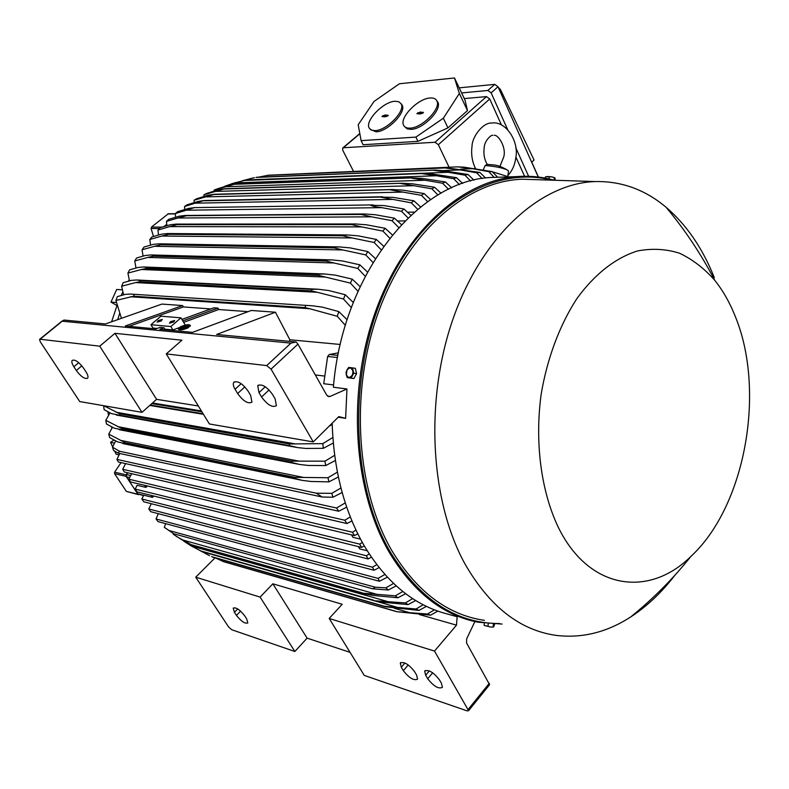 <?xml version="1.0" encoding="UTF-8"?>
<svg xmlns="http://www.w3.org/2000/svg" width="789" height="789" viewBox="0 0 789 789"><rect width="100%" height="100%" fill="white"/><g stroke="black" fill="none" stroke-linecap="round" stroke-linejoin="round"><path stroke-width="1.18" d="M180.139 327.948L183.995 327.977L180.267 328.342M189.429 325.758L187.624 325.61M186.529 325.749L181.973 327.07M181.135 326.676C185.819 324.851 188.61 324.476 189.518 325.541L187.289 327.228C182.594 329.062 179.803 329.447 178.896 328.382L181.135 326.676M190.317 325.65L187.92 327.948C182.594 330.019 179.428 330.453 178.403 329.25L178.304 328.944M187.703 327.267L190.218 325.354C189.202 324.151 186.036 324.575 180.73 326.636L178.186 328.569C179.211 329.772 182.387 329.338 187.703 327.267M185.583 327.928L180.642 327.711M180.158 327.997L179.192 328.845M180.592 327.277L183.423 327.208L187.171 325.443L183.837 327.248L185.514 327.721M185.218 327.366L187.792 326.163L187.585 325.482M179.685 328.618L181.904 328.5L179.793 328.983M166.726 224.332L164.23 226.344M127.571 472.749L126.151 474.86L114.612 472.167L114.563 473.666L126.348 491.379L138.42 494.644M139.18 494.555L137.927 494.259L126.102 476.378L126.151 474.86M127.68 472.769L126.506 474.544L126.418 476.812L137.661 493.796L143.49 495.63M164.309 226.325L166.726 224.372M408.051 217.912L401.483 211.274L381.738 207.645L186.332 210.199L194.39 207.615L188.512 208.434L177.673 211.679L175.336 213.572L175.631 217.093M381.738 207.645C375.791 206.905 372.053 206.097 370.514 205.239L384.036 205.584L403.988 209.006L410.842 215.289M401.483 211.274L403.988 209.006M186.332 210.199L175.336 213.572M130.56 481.951L128.794 479.179L352.456 532.259L354.517 535.593L130.56 481.951M131.704 473.696L128.794 479.179M357.802 533.847L354.517 535.593M351.499 534.863L352.93 537.309L360.524 539.134M147.365 485.985L145.935 487.405L144.565 485.314M145.935 487.405L137.128 485.274L135.185 489.091L359.626 544.094L362.338 542.477M359.626 544.094L361.559 547.398L137.03 491.882L135.185 489.091M364.301 545.939L361.559 547.398M358.384 546.609L359.735 548.907L367.22 550.771M153.796 496.025L152.474 497.356L151.182 495.384M152.474 497.356L143.726 495.176L141.842 499.013L366.313 555.752L369.262 553.977M366.313 555.752L368.078 558.957L143.746 501.784L141.842 499.013M371.402 557.192L368.078 558.957M352.456 532.259L356.007 530.129M215.436 557.912L223.77 561.738L396.857 611.712L427.47 614.029L434.374 609.818M222.577 561.295L395.624 611.248M437.826 611.09L430.597 615.164L396.857 611.712M430.597 615.164L427.47 614.029M394.263 608.26L410.684 612.964M150.719 511.686L148.776 508.974L372.477 567.192L374.055 570.26L150.719 511.686M151.291 503.707L148.776 508.974M157.997 521.588L156.044 518.975L378.069 578.396L379.42 581.266L157.997 521.588M158.323 513.678L156.044 518.975M165.69 523.659L164.28 527.308L173.688 533.749L169.171 530.563L375.248 587.213L372.733 588.811L173.688 533.749M164.28 527.308L169.171 530.563M375.248 587.213L385.88 587.835L393.553 583.426M396.206 585.882L388.277 590.004L385.88 587.835M388.277 590.004L372.733 588.811M173.521 533.66L173.304 534.291L181.746 539.696L192.279 545.248L176.085 536.244M191.599 544.765L363.561 593.249L395.319 595.843L402.814 591.494M405.645 593.683L397.873 597.776L373.108 595.458L364.311 593.801L192.279 545.248M364.271 593.792L363.561 593.249M397.873 597.776L395.319 595.843M181.746 539.696L377.684 594.551M183.719 541.126L191.155 545.919L202.142 551.59L374.489 600.764L405.368 602.914L412.686 598.614M201.294 551.087L373.601 600.212M415.704 600.528L408.091 604.601L382.182 602.165L374.489 600.764M408.091 604.601L405.368 602.914M191.155 545.919L388.08 601.672M198.759 549.884L209.549 555.683M211.6 556.62L384.273 606.238L416.069 609.009L423.19 604.749M426.415 606.356L418.979 610.43L385.328 606.761L212.626 557.103M385.328 606.761L384.273 606.238M418.979 610.43L416.069 609.009M201.215 551.373L399.066 607.836M387.36 577.183L379.42 581.266M378.069 578.396L384.874 574.471M379.085 567.616L374.055 570.26M372.477 567.192L376.777 564.648M350.06 652.345L307.108 638.143L294.879 651.497L231.779 629.75L228.632 627.028L195.711 577.173L215.072 557.813M294.879 651.497L260.104 597.095L272.856 583.801L342.189 604.266L329.191 618.468L364.271 675.414L467.177 710.889L468.597 710.682L489.604 684.704L466.575 643.015L466.644 638.893L474.879 621.554M195.711 577.173L260.104 597.095M246.622 618.773L247.825 622.925C245.063 623.961 241.266 621.456 236.444 615.41L234.441 612.343L233.219 608.122C235.98 607.096 239.777 609.611 244.61 615.686L246.622 618.773M307.108 638.143L272.856 583.801M488.529 686.045L489.604 684.704M329.191 618.468L434.512 651.063L468.597 710.682M414.56 671.617L416.602 675.068L417.578 679.151C413.919 680.877 409.175 678.047 403.337 670.67L401.295 667.247L400.289 663.085C403.948 661.36 408.702 664.21 414.56 671.617M439.404 679.793L441.455 683.294L442.402 687.357C438.605 689.201 433.703 686.322 427.697 678.737L425.656 675.266L424.679 671.123C428.486 669.289 433.398 672.179 439.404 679.793M434.512 651.063L456.496 625.154L457.137 616.732L443.536 612.925C412.183 603.723 385.791 581.434 364.37 546.047C344.458 511.519 333.717 470.569 332.179 423.19M419.432 614.552L456.496 625.154M107.856 411.819L108.557 415.192M111.535 426.879L111.91 428.131M129.218 279.779L128.489 281.052M122.808 291.999L121.25 295.362M117.038 305.451L111.614 321.784M114.395 443.142L110.559 442.353L113.941 440.075M110.559 442.353L112.64 446.781M114.681 451.13L116.141 454.227L119.05 454.858M122.295 289.819L116.683 289.474L110.983 302.098L116.999 305.56M110.983 302.098L116.328 302.493M121.052 462.601L114.612 472.167M118.675 479.84L117.305 477.779M119.603 313.598L117.729 319.634M168.343 213.76L151.468 227.074L151.084 228.494L153.5 236.394M501.696 177.121L490.857 177.476C418.673 180.356 342.475 273.142 333.392 387.241L346.963 388.967L345.631 418.328L338.826 416.612L313.263 441.919L271.061 369.144L297.936 344.142L326.725 395.151L328.914 396.64L330.078 396.423L346.963 388.967M338.215 417.213L345.631 418.328M344.773 520.227L346.933 523.541L124.327 471.99L122.689 469.287L344.773 520.227L350.316 516.943M351.924 520.918L346.933 523.541M336.499 508.008L338.737 511.233L118.389 461.999L116.91 459.405L336.499 508.008L345.286 502.899M346.696 507.149L338.737 511.233M342.16 492.504L332.909 497.248L331.804 493.342L340.956 487.977M332.909 497.248L322.129 497.011L118.172 453.142L119.415 451.229L316.271 493.184L331.804 493.342M316.271 493.184L322.129 497.021M118.172 453.142L113.547 450.42L112.472 447.156L119.415 451.229M338.373 476.97L328.905 481.872L327.987 477.73L337.386 472.138M328.905 481.872L311.004 481.477L302.236 480.383L295.244 478.489L294.978 477.355L327.987 477.73M112.403 427.313L108.764 434.108L125.333 442.757L125.589 443.734L295.244 478.489M125.333 442.757L294.978 477.355M120.352 440.311L303.213 477.355M125.589 443.734L117.591 441.899L109.651 437.57L108.764 434.108M335.384 460.5L325.67 465.579L324.969 461.171L334.654 455.322M325.67 465.579L308.085 465.441L299.573 464.465L291.979 462.522L291.743 461.131L324.969 461.171M109.987 412.913L105.785 420.33L122.147 428.674L122.384 429.887L291.979 462.522M122.147 428.674L291.743 461.131M117.837 426.652L299.001 461.121M122.384 429.887L114.149 428.141L106.485 423.989L105.785 420.33M333.293 443.023L323.303 448.32L322.839 443.635L332.85 437.481M323.303 448.32L305.964 448.448L297.729 447.61L289.543 445.647L289.356 443.97L322.839 443.635M103.665 405.704L119.77 413.821L119.958 415.261L289.543 445.647M119.77 413.821L289.356 443.97M116.17 412.223L295.54 443.96M119.958 415.261L111.515 413.633L104.118 409.639L103.635 405.753M332.208 424.462L329.131 426.208M150.176 405.053L203.118 413.771M151.794 403.603L201.885 411.789M152.484 402.992L201.363 410.941M115.628 440.952L112.472 447.156M119.8 453.488L116.91 459.405M125.619 463.616L122.689 469.287M536.431 179.665L522.574 179.221C467.838 180.691 408.781 230.427 379.292 309.791C349.774 389.036 355.484 487.937 391.561 550.16C416.562 591.533 447.511 614.937 484.426 620.351M714.331 277.698C702.644 248.328 686.568 224.855 666.103 207.28C645.106 189.607 621.466 181.036 595.192 181.569C541.56 183.147 483.272 234.471 453.912 316.438C424.512 398.258 429.758 500.275 465.027 564.027C489.456 606.406 519.764 630.184 555.939 635.362C581.897 638.528 606.81 632.393 630.667 616.978C646.862 606.425 661.557 592.578 674.743 575.428M735.338 316.576C729.835 302.69 722.961 290.579 714.716 280.253C704.143 268.309 692.367 259.285 679.388 253.17C665.886 248.939 651.901 248.21 637.453 250.981C615.736 257.727 594.65 274.059 576.759 298.775C559.687 325.107 547.241 358.226 541.165 394.194C534.607 442.55 541.136 491.478 558.385 527.486C589.107 590.093 648.982 597.865 690.829 556.511C745.418 506.203 765.932 391.009 735.338 316.576M347.249 377.635L348.827 377.813L346.312 374.923L347.249 377.635L353.916 378.542L356.569 373.651L355.366 368.315L350.277 367.585L352.801 370.465L352.88 373.079L352.072 375.594L348.827 377.813L351.095 378.099L353.748 373.197L352.545 367.852M353.916 378.542L351.095 378.099M347.042 369.824L350.277 367.585L348.708 367.427L347.042 369.824L346.065 372.319L346.312 374.923L347.042 369.824M356.569 373.651L353.748 373.197M545.209 178.127L545.367 176.963L547.398 176.499L551.896 176.884L545.958 176.756M549.036 178.935L549.322 176.835M554.854 177.791L551.896 176.884L554.933 177.85L555.2 180.277M554.016 180.198L554.351 177.742M186.066 215.851L177.801 218.011L371.57 216.817L360.869 214.45L185.03 215.466L179.113 216.225L168.718 219.312L166.459 221.403L166.883 225.595M177.801 218.011L166.459 221.403M186.204 215.722L364.212 213.967L375.12 214.716L394.421 218.168L401.423 224.599M398.721 227.518L392.005 220.693L394.421 218.168M392.005 220.693L371.57 216.817M405.004 220.9L397.617 220.989M407.558 212.172L414.403 212.103M417.706 209.292L411.296 202.822L380.337 197.092L393.218 197.388L413.88 200.791L420.596 206.955M195.218 203.167L184.537 206.521L186.973 204.824L198.266 201.402L204.085 200.544L195.218 203.167L392.163 199.41M184.537 206.521L184.734 209.371M204.558 200.781L380.337 197.092M204.706 200.682L380.485 196.974M411.296 202.822L413.88 200.791M492.218 171.736L508.866 176.884M508.432 171.696L508.53 170.976L506.982 169.813C501.912 167.672 494.634 166.252 485.166 165.552L487.148 164.299M483.282 169.832L485.166 165.552M353.423 171.174L342.751 150.275L342.673 148.036L343.333 147.75L435.035 142.257L438.349 144.722L449.059 167.209M501.39 124.849L489.722 98.97L486.468 96.603L464.307 98.586M467.502 110.588L464.977 100.016L454.494 77.963L399.412 83.762L374.025 101.456L358.186 124.77L361.115 140.639L363.098 144.722L417.914 141.349L447.965 127.897L467.502 110.588L459.356 93.457L443.359 118.212L415.902 137.099L361.115 140.639M401.088 103.704L402.173 105.144C406.483 112.294 387.655 131.645 376.185 131.822L370.238 129.416M454.494 77.963L459.356 93.457M436.761 100.667L437.885 102.225C442.185 109.74 423.111 129.149 411.177 129.357L407.173 128.844L404.737 126.743M394.855 101.258C383.207 101.781 364.804 120.904 369.153 128.025L371.392 130.116L375.189 130.629C386.669 130.441 405.507 111.071 401.207 103.941L398.859 101.732L394.855 101.258M429.995 98.014C417.884 98.576 399.244 117.748 403.593 125.234C404.649 127.354 406.838 128.321 410.181 128.124C422.115 127.907 441.209 108.487 436.909 100.982C435.834 98.724 433.526 97.728 429.995 98.014M423.2 112.225L422.49 113.31L419.975 113.961L416.858 113.665L420.3 112.018L423.427 112.58M423.151 112.955L421.375 113.103L420.991 112.413M421.139 112.669L417.628 113.705M420.3 112.018L420.813 112.699M419.995 112.492L420.498 113.172M387.991 115.135L387.291 116.18L384.884 116.821L381.955 116.525L385.259 114.928L388.208 115.45M387.932 115.845L386.285 115.973L385.9 115.302M386.048 115.559L382.714 116.555M385.259 114.928L385.762 115.588M384.953 115.381L385.456 116.042M415.902 137.099L417.914 141.349M443.359 118.212L447.965 127.897M461.614 92.934L487.868 90.469L491.133 92.846L507.603 129.504M515.73 147.573L528.63 176.302M524.567 176.253L515.878 156.991M538.285 177.042L498.007 86.741L494.752 84.374L459.198 87.845M538.404 177.061L531.766 162.189L534.045 160.019L500.413 89.443L498.313 87.421M198.305 405.96L156.577 399.342L142.02 412.331L99.739 346.174L114.967 333.333L181.924 340.197L166.242 353.906L209.401 423.969L313.263 441.919M99.739 346.174L40.101 339.24L39.588 339.378L40.219 341.706L79.748 401.571L142.02 412.331M494.664 624.089L493.667 627.018M492.504 627.127L490.442 626.989L492.504 627.127M484.545 625.519L490.442 626.989L484.298 625.361M493.46 624.04L493.076 626.851M488.283 623.685L487.927 626.288M484.347 623.241L484.081 625.204M267.293 175.345L446.811 167.87L268.388 175.197L258.713 177.14M442.363 170.602L460.214 169.901L445.677 168.037M446.811 167.87L479.85 172.416L485.61 178.038M482.158 178.541L476.724 172.84L479.85 172.416M476.724 172.84L460.214 169.901M252.588 178.077L242.006 180.859M256.948 177.209L434.976 170.128L442.688 170.641L468.025 174.477L473.982 180.188M256.011 177.426L434.976 170.128M244.876 179.981L448.201 172.288L433.999 170.375M470.638 181.036L465.007 175.207L468.025 174.477M465.007 175.207L448.201 172.288M231.739 183.699L245.852 180.178L234.234 182.959L224.609 186.303M245.852 180.178L423.456 173.491L432.333 174.014L456.555 177.693L462.679 183.472M245.073 180.425L423.456 173.491M234.234 182.959L436.475 175.75L422.648 173.767M459.445 184.636L453.636 178.699L456.555 177.693M453.636 178.699L436.475 175.75M214.105 190.11L235.092 184.034L229.717 184.971L216.797 189.035L214.105 190.11L214.135 190.889M235.092 184.034L412.262 177.89L422.214 178.413L445.42 181.963L451.702 187.831M234.471 184.291L412.262 177.89M223.958 186.796L425.015 180.227L411.611 178.176M448.556 189.301L442.59 183.245L445.42 181.963M442.59 183.245L425.015 180.227M203.927 194.784L224.648 188.758L218.869 189.656L206.531 193.492L203.927 194.784L203.996 196.264M224.648 188.758L402.025 183.245L412.312 183.788L434.601 187.259L441.031 193.216M224.194 188.985L401.364 183.285M214.036 191.461L413.811 185.681L400.891 183.551M437.964 194.982L431.849 188.798L434.601 187.259M431.849 188.798L413.811 185.681M194.074 200.258L214.519 194.311L208.395 195.139L196.589 198.769L194.074 200.258L194.193 202.438M214.519 194.311L392.113 189.538L402.646 190.119L424.078 193.542L430.656 199.597M214.223 194.488L390.772 189.656M204.45 196.925L402.863 192.082L390.456 189.863M427.687 201.649L421.415 195.327L424.078 193.542M421.415 195.327L402.863 192.082M460.618 169.152L472.532 168.678L457.719 166.854L275.233 174.911M457.719 166.854L464.1 167.189L492.05 171.588L497.721 177.249M494.131 177.367L488.805 171.677L492.05 171.588M488.805 171.677L472.532 168.678M338.451 352.851L329.25 354.498L327.622 356.49L323.727 383.72L333.609 384.953M315.324 374.953L324.821 376.087M156.577 399.342L114.967 333.333M275.144 398.909L276.397 405.704C272.383 407.834 267.441 404.925 261.573 396.975L258.999 392.616L257.727 385.683C261.751 383.592 266.692 386.531 272.56 394.51L275.144 398.909M250.655 395.417L251.957 402.163C248.121 404.136 243.337 401.266 237.627 393.553L235.063 389.273C233.278 386.176 232.834 383.878 233.741 382.389C237.597 380.456 242.381 383.355 248.091 391.088L250.655 395.417M166.242 353.906L266.682 365.593L271.061 369.144M86.001 371.885C87.895 374.913 88.437 377.014 87.648 378.197C84.827 379.302 81.04 376.738 76.306 370.505L73.87 366.777C71.947 363.719 71.385 361.589 72.203 360.376C75.034 359.291 78.821 361.875 83.555 368.128L86.001 371.885M297.936 344.142L296.161 341.992L216.63 334.477L275.44 312.217L289.859 339.763L340.276 344.468M289.859 339.763L289.464 341.361M146.113 268.497L141.379 269.493L325.433 277.067L318.46 275.391L146.113 268.497L146.695 267.422L143.805 266.978L138.243 267.402L129.643 269.838L127.907 273.093L129.485 280.805M141.379 269.493L127.907 273.093M318.46 275.391L319.072 274.148L324.871 273.99L335.355 275.154L352.279 279.168L360.1 286.624M146.695 267.422L319.072 274.148M357.979 291.269L350.385 283.103L352.279 279.168M350.385 283.103L325.433 277.067M139.545 281.821L135.609 282.57L317.346 292.295L311.408 290.855L139.545 281.821L140.136 280.509L136.911 279.996L131.526 280.342L123.202 282.689L121.614 286.229L123.567 294.751M135.609 282.57L121.614 286.229M311.408 290.855L312.049 289.336L318.391 289.257L328.618 290.51L345.247 294.721L353.285 302.493M140.136 280.509L312.049 289.336M351.332 307.602L343.511 299.011L345.247 294.721M343.511 299.011L317.346 292.295M177.269 224.658L169.655 226.611L361.687 226.907L351.578 224.618L177.269 224.658L176.006 224.106L170.099 224.806L160.108 227.735L157.948 230.043L158.52 234.895M169.655 226.611L157.948 230.043M351.578 224.618L355.563 223.977L366.49 224.796L385.2 228.307L392.34 234.885M177.525 224.382L351.855 224.303M389.736 238.12L382.872 231.088L385.2 228.307M382.872 231.088L361.687 226.907M168.836 234.294L161.903 236.029L352.111 237.943L342.653 235.763L168.836 234.294L169.201 233.85L167.347 233.544L161.469 234.185L151.873 236.966L149.802 239.491L150.561 245.024M161.903 236.029L149.802 239.491M342.653 235.763L347.268 234.944L358.167 235.842L376.343 239.442L383.632 246.198M169.201 233.85L343.047 235.24M381.136 249.738L374.114 242.489L376.343 239.442M374.114 242.489L352.111 237.943M160.818 244.787L154.585 246.286L342.86 249.955L334.132 247.914L160.818 244.787L161.272 244.146L159.072 243.811L153.263 244.383L144.022 247.036L142.05 249.788L143.046 256.021M154.585 246.286L142.05 249.788M334.132 247.914L334.615 247.174L339.359 246.908L350.178 247.884L367.871 251.592L375.327 258.555M161.272 244.146L334.615 247.174M372.941 262.431L365.751 254.916L367.871 251.592M365.751 254.916L342.86 249.955M153.224 256.169L147.721 257.421L333.954 262.984L326.054 261.1L153.224 256.169L153.756 255.33L151.212 254.946L145.511 255.439L136.596 257.973L134.741 260.972L135.994 267.925M147.721 257.421L134.741 260.972M326.054 261.1L326.616 260.123L331.883 259.906L342.564 260.972L359.833 264.818L367.467 272.008M153.756 255.33L326.616 260.123M365.208 276.258L357.821 268.438L359.833 264.818M357.821 268.438L333.954 262.984M130.491 296.743L309.742 308.736L304.988 307.582L133.568 296.23L115.924 300.481L117.354 296.615L125.412 294.336L130.589 294.07L312.503 305.797L322.425 307.148L338.836 311.606L347.121 319.742M304.988 307.582L305.629 305.777M134.16 294.672L133.568 296.23M115.924 300.481L121.437 318.332M345.365 325.364L337.258 316.281L338.836 311.606M337.258 316.281L309.742 308.736M296.161 341.992L290.944 343.126L62.193 321.212L63.958 320.048L105.42 323.963L161.913 304.081L182.584 305.56L183.354 306.941L210.752 308.933M181.894 319.437L213.868 307.799L217.932 308.095L218.701 309.515L248.091 311.655M178.758 327.81L172.929 329.96L164.881 329.2L164.004 327.76L159.871 329.269L192.526 332.366L251.247 310.481L275.44 312.217M164.004 327.76L160.019 327.396L155.897 328.895L125.283 325.995L182.584 305.56M183.354 306.941L129.051 326.35M182.792 320.916L217.932 308.095M218.701 309.515L183.65 322.336M164.881 329.2L163.688 329.634M157.08 328.461L153.017 328.076L150.946 324.723L170.848 326.538L180.937 317.839L185.297 325.088M150.946 324.723L160.956 316.182L180.937 317.839M172.929 329.96L170.848 326.538M161.281 320.906L157.159 322.129L158.125 320.63L162.238 319.407L161.281 320.906M173.679 321.981L169.487 323.204L170.454 321.705L174.635 320.482L173.679 321.981M126.506 474.544L130.658 475.511M126.418 476.812L129.574 477.552M137.661 493.796L143.667 495.285M234.441 612.343L237.726 608.93M236.444 615.41L240.586 611.1M468.272 709.291L489.308 683.304M401.295 667.247L404.954 662.987M403.337 670.67L408.238 664.94M425.656 675.266L429.344 670.887M427.697 678.737L432.697 672.8M137.927 494.259L126.348 491.379M126.102 476.378L114.563 473.666M159.358 228.524L151.084 228.494M161.923 227.094L151.468 227.074M175.345 213.898L167.741 213.967M532.151 176.47L516.43 176.628C461.595 180.859 403.603 232.637 375.189 312.444C346.756 392.143 353.137 490.176 389.135 552.132C413.071 591.878 442.659 615.233 477.897 622.196L502.12 624.069M551.679 180.158C494.496 165.079 424.738 205.199 386.344 287.946C347.801 370.426 350.05 483.174 390.131 551.728C419.699 599.689 456.2 623.626 499.644 623.547M435.035 142.257L486.468 96.603M343.333 147.75L359.853 133.775M417.795 112.679L418.249 113.36M382.872 115.559L383.316 116.22M438.349 144.722L489.722 98.97M487.868 90.469L494.752 84.374M499.555 90.212L500.413 89.443M491.133 92.846L498.007 86.741M327.494 396.078L330.078 396.423M337.534 357.516L327.622 356.49M337.948 355.385L329.25 354.498M235.063 389.273L241.148 383.661M237.627 393.553L244.846 386.857M258.999 392.616L265.252 386.758M261.573 396.975L269.049 389.953M73.87 366.777L78.742 362.674M76.306 370.505L81.849 365.82M266.682 365.593L290.944 343.126M40.101 339.24L62.193 321.212M190.425 326.025L190.218 325.354M194.39 207.615L373.197 204.903M400.289 663.085L400.773 662.513M424.679 671.123L425.202 670.512M175.336 213.691L168.264 213.77M490.857 177.476L516.43 176.628C529.409 175.592 541.984 176.795 554.164 180.237M122.699 443.536L300.875 480.097M119.109 429.67L298.193 464.198M116.308 415.044L296.339 447.363M149.742 405.438L203.444 414.314M595.192 181.569L522.574 179.221M666.103 207.28C684.941 229.846 701.145 254.176 714.716 280.253M690.829 556.511C673.076 578.741 653.026 598.9 630.667 616.978M185.03 215.466L364.212 213.967M204.085 200.544L382.507 196.757M508.53 170.976L507.761 176.539M487.227 164.319C493.727 165.394 495.827 163.589 506.982 169.813M471.98 146.557C471.003 154.466 472.187 161.804 475.52 168.57M499.94 166.38L503.806 156.804M507.899 175.572C512.169 170.917 514.793 165.088 515.75 158.096C519.379 141.211 505.591 120.609 491.665 123.045C483.361 122.325 472.167 136.329 472.019 146.271M503.836 156.538C506.321 146.922 498.106 134.485 494.22 135.313M487.207 164.398C484.416 159.664 483.401 154.171 484.15 147.918C484.416 140.353 491.655 134.426 492.809 135.343M474.988 167.475L474.85 168.471M437.885 102.225L436.909 100.982M402.173 105.144L401.207 103.941M342.801 147.928L359.804 133.538M254.472 177.673L250.34 178.59M224.441 188.749L402.025 183.245M214.105 194.252L392.113 189.538M233.741 382.389L234.343 381.837M257.727 385.683L258.388 385.071M143.805 266.978L324.871 273.99M136.911 279.996L318.391 289.257M176.006 224.106L355.563 223.977M167.347 233.544L347.268 234.944M159.072 243.811L339.359 246.908M151.212 254.946L331.883 259.906M130.589 294.07L312.503 305.797M39.687 339.3L62.094 321.024"/></g></svg>

